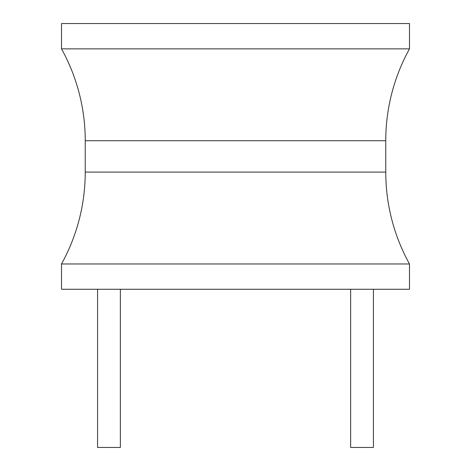 <?xml version="1.0" encoding="UTF-8"?>
<svg xmlns="http://www.w3.org/2000/svg" width="471" height="471" viewBox="0 0 471 471"><rect width="100%" height="100%" fill="white"/><g stroke="black" fill="none" stroke-linecap="round" stroke-linejoin="round"><path stroke-width="0.71" d="M409.487 263.972L409.487 289.276L61.513 289.276L61.513 263.972A189.807 189.807 0 0 0 85.239 172.08L85.239 140.747A189.807 189.807 0 0 0 61.513 48.86L409.487 48.86A189.807 189.807 0 0 0 385.761 140.747L385.761 172.08A189.807 189.807 0 0 0 409.487 263.972L61.513 263.972M409.487 48.86L409.487 23.55L61.513 23.55L61.513 48.86M350.648 289.276L350.648 447.45L373.426 447.45L373.426 289.276M120.352 289.276L120.352 447.45L97.574 447.45L97.574 289.276M85.239 140.747L385.761 140.747M385.761 172.08L85.239 172.08"/></g></svg>
